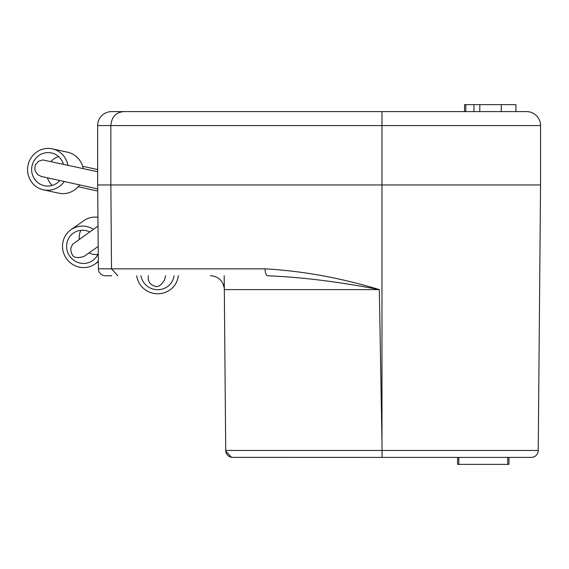 <?xml version="1.0" encoding="UTF-8"?>
<svg xmlns="http://www.w3.org/2000/svg" width="569" height="569" viewBox="0 0 569 569"><rect width="100%" height="100%" fill="white"/><g stroke="black" fill="none" stroke-linecap="round" stroke-linejoin="round"><path stroke-width="0.85" d="M136.724 275.766A20.953 20.292 -167.3 0 0 146.077 290.332A20.953 20.292 -167.3 0 0 177.919 278.049A20.953 20.292 -167.3 0 0 178.296 275.766M174.071 275.766A16.764 16.238 12.7 0 1 173.83 277.124A16.764 16.238 12.7 0 1 148.36 286.954A16.764 16.238 12.7 0 1 140.941 275.766M111.631 275.766L105.379 275.766A6.984 6.984 0 0 1 98.394 268.845L97.662 184.953L98.394 268.845A6.984 6.984 0 0 0 105.379 275.766A6.984 6.984 0 0 1 98.394 268.845L111.503 268.845L110.848 184.953L381.977 184.946L381.977 441.786L379.324 289.614L224.314 289.614L225.715 450.47L224.193 275.766M232.579 111.602L227.735 111.602M225.644 111.602L223.404 111.602M111.631 111.602A13.969 13.969 0 0 0 97.662 125.578A13.969 13.969 0 0 1 111.631 111.602L526.581 111.602A13.969 13.969 0 0 1 540.55 125.578L540.55 184.953L538.231 450.47A6.984 6.984 0 0 1 531.247 457.398L236.284 457.398M501.296 104.618L501.296 111.602L473.956 111.602L473.956 104.618L515.955 104.618L515.955 111.602M381.977 111.602L315.596 111.602L381.977 111.602L381.977 184.946L540.55 184.953M318.846 111.602L315.596 111.602L318.846 111.602M207.159 111.602L203.844 111.602M140.97 111.602L130.493 111.602M210.345 275.766A13.969 13.969 0 0 1 224.314 289.614A13.969 13.969 0 0 0 210.345 275.766L211.412 275.809M212.493 275.937L213.005 276.022M213.61 276.157L215.943 276.939M217.145 277.537L218.098 278.113M218.368 278.305L219.577 279.258M220.751 280.417L221.057 280.773M222.828 283.469L224.122 287.445M379.324 289.614C339.117 281.797 301.897 277.181 267.665 275.766A6.984 2.603 90 0 1 265.062 268.845C302.63 270.958 340.717 277.885 379.324 289.614L379.324 289.614M225.865 451.822A6.984 6.984 0 0 0 232.707 457.398A6.984 6.984 0 0 1 225.715 450.47L382.055 450.47L381.977 441.786M123.516 111.602C115.806 112.449 111.581 117.1 110.841 125.578L110.848 184.953L97.662 184.953L97.662 125.578L540.55 125.578M117.84 275.766L111.503 268.845L265.062 268.845M507.719 457.398L507.719 464.382L508.971 464.382L508.971 457.398L531.247 457.398A6.984 6.984 0 0 0 538.231 450.47L382.055 450.47L382.048 457.398L457.561 457.398L457.561 464.382L458.82 464.382L458.82 457.398M450.086 457.398L349.622 457.398M507.719 464.382L458.82 464.382M97.847 206.341L97.847 206.718M465.805 111.602L465.805 104.618L473.956 104.618M464.553 111.602L464.553 104.618L465.805 104.618M167.094 111.602L137.478 111.602M93.416 229.286A20.953 20.292 -125.1 0 0 70.961 229.705A20.953 20.292 -125.1 0 0 63.195 251.576A20.953 20.292 -125.1 0 0 95.08 263.988A20.953 20.292 -125.1 0 0 98.323 261.121M70.961 229.705L83.792 220.68A20.953 20.292 54.9 0 1 97.939 217.266M98.259 253.475A16.764 16.238 54.9 0 1 92.669 260.559A16.764 16.238 54.9 0 1 67.163 250.63A16.764 16.238 54.9 0 1 73.373 233.134A16.764 16.238 54.9 0 1 89.696 231.896M88.97 252.913A16.764 16.238 -125.1 0 0 97.818 254.471M80.848 230.338A16.764 16.238 -125.1 0 0 79.319 239.2M67.867 165.152A20.953 20.292 -77.6 0 0 55.179 149.697A20.953 20.292 -77.6 0 0 52.405 148.872A20.953 20.292 -77.6 0 0 28.45 163.523A20.953 20.292 -77.6 0 0 40.612 188.972A20.953 20.292 -77.6 0 0 43.386 189.804A20.953 20.292 -77.6 0 0 64.261 181.525M52.405 148.872L67.718 152.243A20.953 20.292 102.4 0 1 70.492 153.075A20.953 20.292 102.4 0 1 83.181 168.524M97.712 190.942A10.477 10.15 102.4 0 1 96.346 190.736L78.124 186.724M79.575 184.897A20.953 20.292 102.4 0 1 58.699 193.176L43.386 189.804M59.823 180.544A16.764 16.238 102.4 0 1 44.29 185.707A16.764 16.238 102.4 0 1 42.07 185.046A16.764 16.238 102.4 0 1 32.341 164.683A16.764 16.238 102.4 0 1 51.502 152.961A16.764 16.238 102.4 0 1 53.728 153.63A16.764 16.238 102.4 0 1 63.429 164.171M58.607 156.589A16.764 16.238 -77.6 0 0 51.039 161.447M47.433 177.82A16.764 16.238 -77.6 0 0 52.263 185.402M382.048 457.398L531.247 457.398A6.984 6.984 0 0 0 538.231 450.47M479.802 104.618L479.802 111.602M178.431 275.766L177.919 278.049M225.758 451.16L231.491 457.277L232.252 457.369L359.018 457.391M98.017 226.049L72.526 244.371L70.741 248.411L71.281 252.835L72.178 254.471C73.522 257.714 77.412 258.39 83.856 256.505L98.195 246.42M97.662 171.71L42.682 159.917L38.365 161.39L35.52 164.782L34.759 168.324L35.221 171.034L37.689 174.655L41.338 176.475L97.697 188.887M148.353 275.766L148.196 279.393L149.405 282.494L151.539 284.742L154.612 286.122C157.784 287.63 161.119 285.517 164.633 279.792L164.633 279.784M165.543 275.766L164.633 279.792M98.33 261.697L95.08 263.988M97.662 169.569L82.626 166.255"/></g></svg>
